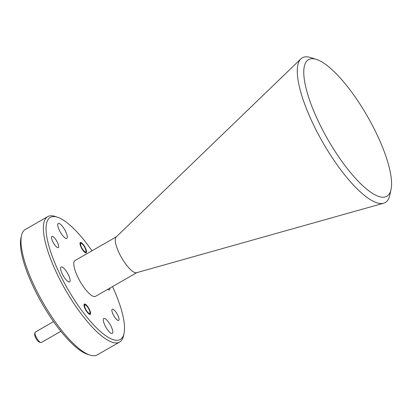 <?xml version="1.0" encoding="UTF-8"?>
<svg xmlns="http://www.w3.org/2000/svg" width="412" height="412" viewBox="0 0 412 412"><rect width="100%" height="100%" fill="white"/><g stroke="black" fill="none" stroke-linecap="round" stroke-linejoin="round"><path stroke-width="0.62" d="M92.01 250.784A70.359 20.482 60.2 0 0 57.35 217.175A70.359 20.482 60.2 0 0 59.436 273.254A70.359 20.482 60.2 0 0 98.586 329.842A70.359 20.482 60.2 0 0 124.038 333.463A70.359 20.482 60.2 0 0 112.533 286.567M124.038 333.463L123.497 335.883A72.291 21.043 -119.8 0 1 119.645 342.048A72.291 21.043 -119.8 0 1 57.129 274.031A72.291 21.043 -119.8 0 1 47.72 216.624A72.291 21.043 -119.8 0 1 54.981 216.413L57.35 217.175M89.991 355.103L87.622 354.341A70.359 20.482 -119.8 0 1 33.841 287.931A70.359 20.482 -119.8 0 1 20.935 238.059L21.476 235.633A72.291 21.043 60.2 0 0 34.732 286.876A72.291 21.043 60.2 0 0 89.991 355.103A72.291 21.043 60.2 0 0 97.247 354.892L119.645 342.048M47.72 216.624L25.323 229.474A72.291 21.043 60.2 0 0 21.476 235.633M376.583 133.735A78.749 22.928 60.2 0 0 316.39 59.41A78.749 22.928 60.2 0 0 318.728 122.173A78.749 22.928 60.2 0 0 362.545 185.508A78.749 22.928 60.2 0 0 391.024 189.556A78.749 22.928 60.2 0 0 376.583 133.735M391.024 189.556L389.721 195.422A83.409 24.282 -119.8 0 1 383.629 203.219A83.409 24.282 -119.8 0 1 313.146 124.053A83.409 24.282 -119.8 0 1 300.863 58.895A83.409 24.282 -119.8 0 1 310.669 57.572L316.39 59.41M52.731 241.53A6.458 1.88 60.2 0 0 58.313 247.607A6.458 1.88 60.2 0 0 57.474 242.477A6.458 1.88 60.2 0 0 51.891 236.406A6.458 1.88 60.2 0 0 52.731 241.53M113.094 314.356A6.458 1.88 60.2 0 0 118.677 320.433A6.458 1.88 60.2 0 0 117.837 315.304A6.458 1.88 60.2 0 0 112.255 309.232A6.458 1.88 60.2 0 0 113.094 314.356M81.092 247.2A5.928 1.725 60.2 0 0 86.216 252.777A5.928 1.725 60.2 0 0 85.449 248.07A5.928 1.725 60.2 0 0 80.319 242.493A5.928 1.725 60.2 0 0 81.092 247.2M85.124 308.768A5.928 1.725 60.2 0 0 90.249 314.346A5.928 1.725 60.2 0 0 89.476 309.639A5.928 1.725 60.2 0 0 84.352 304.061A5.928 1.725 60.2 0 0 85.124 308.768M65.668 231.534A8.58 2.498 -119.8 0 1 66.785 238.342A8.58 2.498 -119.8 0 1 59.369 230.272A8.58 2.498 -119.8 0 1 58.252 223.458A8.58 2.498 -119.8 0 1 65.668 231.534M109.968 288.039A8.58 2.498 -119.8 0 1 109.468 289.842A8.58 2.498 -119.8 0 1 107.666 289.363M111.204 326.567A8.58 2.498 -119.8 0 1 112.316 333.375A8.58 2.498 -119.8 0 1 104.9 325.305A8.58 2.498 -119.8 0 1 103.783 318.491A8.58 2.498 -119.8 0 1 111.204 326.567M68.521 275.067A8.58 2.498 -119.8 0 1 69.633 281.88A8.58 2.498 -119.8 0 1 62.217 273.81A8.58 2.498 -119.8 0 1 61.1 266.997A8.58 2.498 -119.8 0 1 68.521 275.067M383.629 203.219L136.604 272.703A20.626 6.005 -119.8 0 1 119.176 253.123A20.626 6.005 -119.8 0 1 116.138 237.008L300.863 58.895M136.825 272.641L95.548 296.31A20.626 6.005 -119.8 0 1 77.708 276.905A20.626 6.005 -119.8 0 1 75.025 260.523L116.302 236.854M85.042 247.988A4.82 1.401 60.2 0 0 81.355 243.441A4.82 1.401 60.2 0 0 81.499 247.277A4.82 1.401 60.2 0 0 84.182 251.155A4.82 1.401 60.2 0 0 85.923 251.402A4.82 1.401 60.2 0 0 85.042 247.988M89.069 309.556A4.82 1.401 60.2 0 0 85.387 305.009A4.82 1.401 60.2 0 0 85.531 308.851A4.82 1.401 60.2 0 0 88.209 312.729A4.82 1.401 60.2 0 0 89.955 312.976A4.82 1.401 60.2 0 0 89.069 309.556M40.695 342.547L39.217 342.068A4.82 1.401 -119.8 0 1 35.535 337.521A4.82 1.401 -119.8 0 1 34.649 334.106L34.989 332.587A6.026 1.756 60.2 0 0 36.091 336.862A6.026 1.756 60.2 0 0 40.695 342.547A6.026 1.756 60.2 0 0 41.303 342.526L60.873 331.305M53.57 321.602L35.308 332.077A6.026 1.756 60.2 0 0 34.989 332.587M81.355 243.441L80.005 243.003M85.923 251.402L85.614 252.793M85.387 305.009L84.033 304.576M89.955 312.976L89.646 314.361"/></g></svg>
